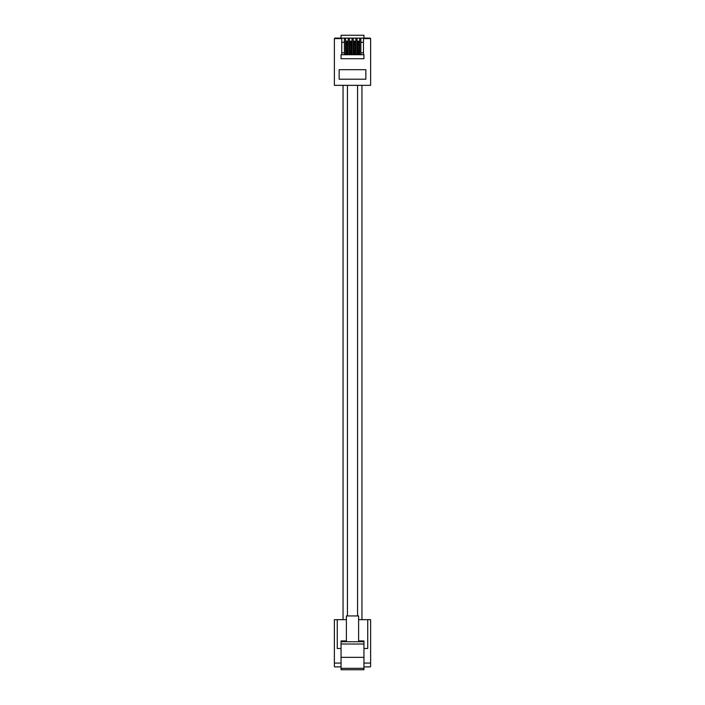 <?xml version="1.0" encoding="UTF-8"?>
<svg xmlns="http://www.w3.org/2000/svg" width="705" height="705" viewBox="0 0 705 705"><rect width="100%" height="100%" fill="white"/><g stroke="black" fill="none" stroke-linecap="round" stroke-linejoin="round"><path stroke-width="1.06" d="M343.053 85.34L343.053 619.66M361.947 85.34L361.947 619.66L361.947 85.34M344.392 52.804L341.766 52.804M348.208 52.804L347.494 52.804M346.349 52.804L345.582 52.804M352.024 52.804L351.31 52.804M350.165 52.804L349.398 52.804M355.84 52.804L355.126 52.804M353.981 52.804L353.214 52.804M359.656 52.804L358.942 52.804M357.796 52.804L357.03 52.804M344.392 54.717L341.053 54.717L341.053 58.718L363.947 58.718L363.947 54.717L344.392 54.717L344.392 38.114L345.582 38.114L345.582 38.59L344.392 38.59M345.582 54.717L345.582 38.59M348.208 54.717L348.208 38.114L349.398 38.114L349.398 38.59L348.208 38.59M349.398 54.717L349.398 38.59M352.024 54.717L352.024 38.114L353.214 38.114L353.214 38.59L352.024 38.59M353.214 54.717L353.214 38.59M355.84 54.717L355.84 38.114L357.03 38.114L357.03 38.59L355.84 38.59M357.03 54.717L357.03 38.59M359.656 54.717L359.656 38.114L360.845 38.114L360.845 38.59L359.656 38.59M360.845 54.717L360.845 38.59M363.472 52.804L360.845 52.804M363.472 54.717L363.472 38.114L370.151 38.114L370.627 38.59L370.627 85.34L334.373 85.34L334.373 38.59L334.849 38.114L341.766 38.114L341.766 38.59L334.373 38.59M339.14 79.198L339.14 69.698L365.86 69.698L365.86 79.198L339.14 79.198M341.766 54.717L341.766 38.59M363.947 38.114L363.947 35.25L341.053 35.25L341.053 38.114M344.392 38.114L341.766 38.114M348.208 38.114L345.582 38.114M352.024 38.114L349.398 38.114M355.84 38.114L353.214 38.114M359.656 38.114L357.03 38.114M363.472 38.114L360.845 38.114M360.845 42.309L363.472 42.309M357.03 42.309L357.796 42.309M358.942 42.309L359.656 42.309M353.214 42.309L353.981 42.309M355.126 42.309L355.84 42.309M349.398 42.309L350.165 42.309M351.31 42.309L352.024 42.309M345.582 42.309L346.349 42.309M347.494 42.309L348.208 42.309M341.766 42.309L344.392 42.309M358.942 53.28L358.942 41.163L357.796 41.163L357.796 53.95L358.942 53.95L358.942 53.28L357.796 53.28M355.126 53.28L355.126 41.163L353.981 41.163L353.981 53.95L355.126 53.95L355.126 53.28L353.981 53.28M351.31 53.28L351.31 41.163L350.165 41.163L350.165 53.95L351.31 53.95L351.31 53.28L350.165 53.28M347.494 53.28L347.494 41.163L346.349 41.163L346.349 53.95L347.494 53.95L347.494 53.28L346.349 53.28M363.947 666.886L370.151 666.886L370.627 666.41L370.627 619.66L358.607 619.66M363.947 663.07L370.627 663.07M363.947 648.485L367.746 648.485L367.746 619.66M346.393 619.66L337.254 619.66L337.254 648.485L341.053 648.485M337.254 619.66L334.373 619.66L334.373 666.41A0.476 0.476 0 0 0 334.849 666.886L334.373 666.41M341.053 663.07L334.373 663.07M341.053 668.322L363.947 668.322L363.947 669.75L341.053 669.75L341.053 657.342L363.947 657.342L363.947 641.744L341.053 641.744L341.053 657.342M363.947 641.744L363.947 640.933L358.607 640.933L358.607 615.941L346.393 615.941L346.393 640.933L341.053 640.933L341.053 641.744M341.053 666.886L334.849 666.886M363.947 668.322L363.947 657.342M341.053 644.017L363.947 644.017M370.151 666.886A0.476 0.476 0 0 0 370.627 666.41M347.442 85.34L347.442 615.941M357.558 85.34L357.558 615.941M370.627 38.59L363.472 38.59M358.942 41.833L357.796 41.833M358.942 42.511L357.796 42.511M358.942 44.018L357.796 44.018M358.942 44.697L357.796 44.697M358.942 50.425L357.796 50.425M358.942 51.104L357.796 51.104M358.942 52.602L357.796 52.602M355.126 41.833L353.981 41.833M355.126 42.511L353.981 42.511M355.126 44.018L353.981 44.018M355.126 44.697L353.981 44.697M355.126 50.425L353.981 50.425M355.126 51.104L353.981 51.104M355.126 52.602L353.981 52.602M351.31 41.833L350.165 41.833M351.31 42.511L350.165 42.511M351.31 44.018L350.165 44.018M351.31 44.697L350.165 44.697M351.31 50.425L350.165 50.425M351.31 51.104L350.165 51.104M351.31 52.602L350.165 52.602M347.494 41.833L346.349 41.833M347.494 42.511L346.349 42.511M347.494 44.018L346.349 44.018M347.494 44.697L346.349 44.697M347.494 50.425L346.349 50.425M347.494 51.104L346.349 51.104M347.494 52.602L346.349 52.602"/></g></svg>
